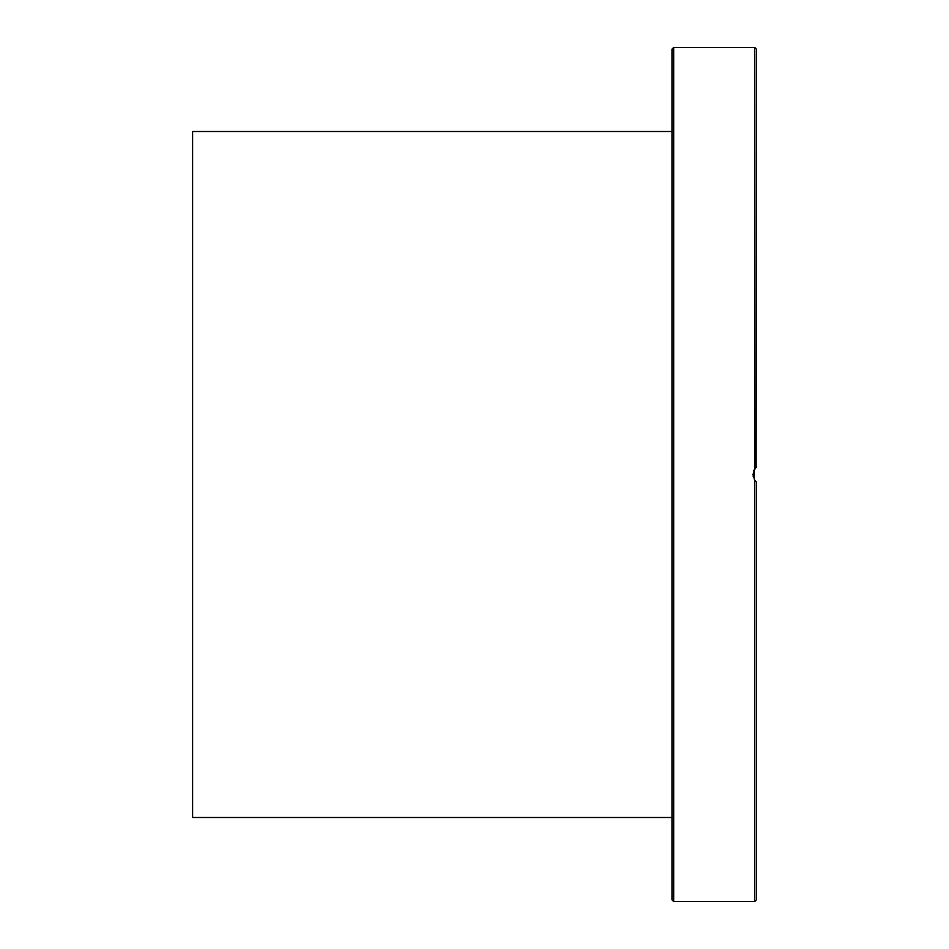 <?xml version="1.0" encoding="UTF-8"?>
<svg xmlns="http://www.w3.org/2000/svg" width="949" height="949" viewBox="0 0 949 949"><rect width="100%" height="100%" fill="white"/><g stroke="black" fill="none" stroke-linecap="round" stroke-linejoin="round"><path stroke-width="1.42" d="M754.704 480.099L754.704 901.55L756.389 899.866L756.389 482.045L754.704 480.099L753.008 474.5L754.704 468.901L756.389 466.955L753.601 471.095M671.987 49.134L671.987 899.866L673.683 901.55L673.683 47.45L671.987 49.134M755.297 480.906L754.36 479.553L754.36 469.447L755.57 467.774M671.987 149.906L671.987 171.176M671.987 774.882L671.987 820.019M753.103 475.864L753.47 477.513M754.491 479.779L755.914 481.594M671.987 770.73L671.987 726.863M671.987 698.511L671.987 638.404M671.987 610.053L671.987 539.744M671.987 511.392L671.987 474.5M671.987 337.049L671.987 338.947M673.683 47.45L754.704 47.45L756.389 49.134L756.116 467.205M671.987 131.508L192.611 131.508L192.611 817.492L671.987 817.492M754.704 47.45L754.704 468.901M673.683 901.55L754.704 901.55"/></g></svg>
